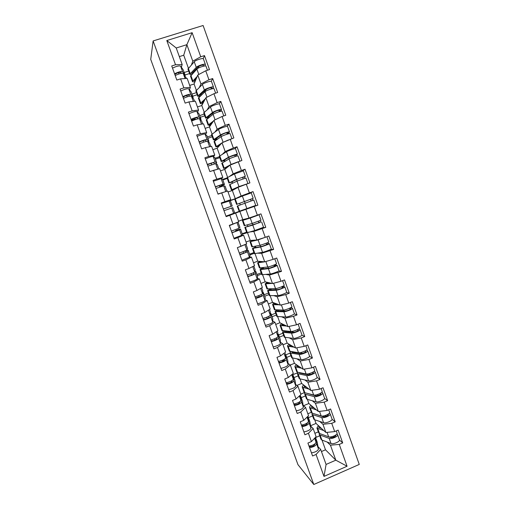 <?xml version="1.0" encoding="UTF-8"?>
<svg xmlns="http://www.w3.org/2000/svg" width="510" height="510" viewBox="0 0 510 510"><rect width="100%" height="100%" fill="white"/><g stroke="black" fill="none" stroke-linecap="round" stroke-linejoin="round"><path stroke-width="0.76" d="M359.269 464.425L203.107 25.5L153.121 40.94L313.79 484.5L359.269 464.425M189.58 73.548L185.066 74.995M197.191 94.732L192.703 96.199M204.765 115.808L200.296 117.3M195.215 118.989L191.346 120.277M212.307 136.788L207.851 138.293M219.804 157.66L215.373 159.184M233.605 189.35L233.733 189.701M227.269 178.43L222.857 179.979M241.23 210.585L226.051 216.38M235.677 198.747L230.227 200.691M245.935 209.438L249.02 218.05L242.805 219.625L239.866 211.452L257.862 205.173L242.913 209.992M246.572 232.139L242.212 233.739M244.335 219.236L244.469 219.606M253.903 252.552L249.562 254.171M261.203 272.856L256.881 274.495M268.464 293.065L264.161 294.729M259.271 296.61L255.79 297.955M275.693 313.178L271.409 314.861M282.884 333.196L278.619 334.892M290.043 353.118L285.766 354.845M297.311 372.886L292.804 374.729M304.483 392.579L300.779 394.122M311.317 412.309L307.849 413.769M188.375 68.123L183.734 55.22L186.87 44.663L192.136 32.685L166.795 40.539L175.529 64.757L171.73 65.962L176.83 80.064L180.61 78.852L187.183 78.438L190.389 87.35L189.452 89.715M192.136 32.685L200.742 56.769L204.478 55.584L203.216 58.701M196.305 90.193L194.074 83.997L197.759 75.04L205.747 70.788L209.476 69.589L204.478 55.584M205.747 70.788L208.953 79.764L212.676 78.559L211.261 81.345M204.191 112.155L201.807 105.506L205.893 97.735L213.939 93.706L217.649 92.489L212.676 78.559M213.939 93.706L217.126 102.631L220.83 101.407L219.243 103.887M212.039 134.002L209.495 126.907L213.99 120.315L222.086 116.497L225.777 115.266L220.83 101.407M222.086 116.497L225.261 125.377L228.945 124.14L227.148 126.327M219.848 155.741L217.145 148.2L222.035 142.768L233.86 137.923L228.945 124.14M230.188 139.173L233.344 148.008L237.01 146.746L234.906 148.69M227.619 177.365L224.757 169.39L230.042 165.112L241.906 160.459L237.01 146.746M238.246 161.727L241.389 170.512L245.036 169.237L242.307 171.073M238.011 187.336L241.115 195.993L235.282 198.69L232.33 190.472L238.011 187.336L249.906 182.873L245.036 169.237M246.266 184.161L249.39 192.901L253.024 191.607L246.955 194.361M257.862 205.173L253.024 191.607M254.241 206.48L257.346 215.175L260.961 213.862L265.78 227.352L262.153 227.919M248.446 232.177L253.821 231.432L265.78 227.352M262.172 228.678L265.264 237.328L268.859 235.996L273.653 249.415L270.753 249.415M257.773 253.19L261.662 253.304L273.653 249.415M270.064 250.761L273.137 259.367L276.72 258.015L281.488 271.365L278.753 270.976M266.054 274.45L269.458 275.068L281.488 271.365M277.912 272.729L280.972 281.284L284.535 279.92L289.278 293.205L286.569 292.472M274.017 295.711L277.223 296.718L285.721 294.582L289.278 293.205M285.721 294.582L288.768 303.093L292.313 301.71L297.03 314.925L294.289 313.867M281.826 316.901L284.943 318.259L293.492 316.321L297.03 314.925M293.492 316.321L296.52 324.787L300.052 323.385L304.738 336.53L301.945 335.166M289.533 338.002L292.625 339.685L301.219 337.945L304.738 336.53M301.219 337.945L304.228 346.367L307.747 344.951L312.413 358.026L309.544 356.35M297.171 359.014L300.262 361.003L308.907 359.454L312.413 358.026M308.907 359.454L311.903 367.837L315.403 366.403L320.044 379.414L317.092 377.432M304.75 379.925L307.868 382.207L316.557 380.862L320.044 379.414M316.557 380.862L319.534 389.2L323.015 387.747L327.637 400.688L324.602 398.406M312.273 400.739L315.429 403.308L324.162 402.148L327.637 400.688M324.162 402.148L327.127 410.448L330.595 408.982L335.191 421.859L332.061 419.271M319.751 421.445L322.957 424.301L331.736 423.332L335.191 421.859M331.736 423.332L334.681 431.587L338.136 430.102L342.707 442.916L339.488 440.034M327.178 442.055L330.442 445.185L339.265 444.408L342.707 442.916M339.265 444.408L347.068 466.242L323.984 476.41L316.066 454.467L320.675 449.412L318.042 446.696M180.61 78.852L183.868 87.879L180.087 89.103L185.155 103.135L188.923 101.898L192.162 110.874L188.4 112.117L193.443 126.072L197.191 124.823L200.411 133.754L196.669 135.01L201.679 148.894L205.409 147.619L208.615 156.506L204.892 157.781L209.878 171.59L213.588 170.302L216.775 179.137L213.072 180.432L218.031 194.163L221.722 192.856L224.897 201.648L221.206 202.961L226.14 216.623L229.819 215.297L232.968 224.037L229.302 225.369L234.205 238.96L237.864 237.615L241 246.311L237.348 247.662L242.231 261.177L245.871 259.813L248.988 268.464L245.355 269.835L250.212 283.279L253.833 281.896L256.938 290.502L253.323 291.886L258.149 305.26L261.757 303.864L264.843 312.426L261.241 313.828L266.048 327.133L269.637 325.718L272.71 334.235L269.127 335.65L273.902 348.891L277.478 347.457L280.532 355.923L276.968 357.363L281.718 370.528L285.275 369.081L288.316 377.508L284.765 378.962L289.495 392.056L293.033 390.596L296.055 398.973L292.523 400.446L297.228 413.476L300.753 411.997L303.756 420.336L300.243 421.821L304.923 434.781L308.429 433.283L311.419 441.577L307.919 443.082L312.579 455.978L316.066 454.467M199.467 87.197L200.946 83.933L197.759 75.04M194.074 83.997L189.694 85.412M196.439 92.635L191.945 94.101M200.946 83.933L208.953 79.764M183.868 87.879L190.389 87.35M207.315 109.586L209.062 106.577L205.893 97.735M188.923 101.898L195.368 101.19L198.562 110.052L197.491 112.111M201.807 105.506L197.44 106.947M204.153 114.106L199.684 115.591M209.062 106.577L217.126 102.631M192.162 110.874L198.562 110.052M215.035 131.886L217.139 129.107L213.99 120.315M197.191 124.823L203.516 123.815L206.684 132.632L205.473 134.391M209.495 126.907L205.147 128.367M211.828 135.469L207.379 136.98M217.139 129.107L225.261 125.377M200.411 133.754L206.684 132.632M222.507 154.148L225.171 151.521L222.035 142.768M205.409 147.619L211.612 146.325L214.767 155.097L213.384 156.57M217.145 148.2L212.823 149.685M219.472 156.723L215.035 158.253M225.171 151.521L233.344 148.008M208.615 156.506L214.767 155.097M229.328 176.517L233.166 173.814L230.042 165.112M213.588 170.302L219.67 168.721L222.806 177.442L221.168 178.659M224.757 169.39L220.454 170.888M227.071 177.875L222.66 179.424M233.166 173.814L241.389 170.512M216.775 179.137L222.806 177.442M221.722 192.856L227.683 190.989L230.807 199.671L226.829 201.552M232.33 190.472L228.047 191.996M235.282 198.69L229.468 200.768M241.115 195.993L249.39 192.901M224.897 201.648L230.807 199.671M229.819 215.297L239.866 211.452M235.658 213.148L238.763 221.78L232.968 224.037M242.805 219.625L238.546 221.174M249.02 218.05L257.346 215.175M253.821 231.432L256.887 240L250.289 240.459L247.407 232.445M237.864 237.615L243.589 235.186L241.415 235.448M243.589 235.186L246.681 243.774L241 246.311M261.611 221.901L263.53 227.275L254.726 230.52L242.358 234.16M250.289 240.459L246.049 242.027M256.887 240L265.264 237.328M261.662 253.304L264.715 261.828L257.735 261.19L255.038 253.687M245.871 259.813L251.481 257.116L249.498 256.989M251.481 257.116L254.554 265.653L248.988 268.464M254.184 253.336L249.843 254.955M257.735 261.19L253.515 262.777M264.715 261.828L273.137 259.367M269.458 275.068L272.499 283.547L265.149 281.82L262.631 274.813M253.833 281.896L259.329 278.925L257.333 278.479M259.329 278.925L262.382 287.423L256.938 290.502M261.617 274.01L257.295 275.649M265.149 281.82L260.948 283.426M272.499 283.547L280.972 281.284M277.223 296.718L280.245 305.152L272.525 302.347L270.185 295.838M261.757 303.864L267.138 300.626L265.085 299.874M267.138 300.626L270.179 309.079L264.843 312.426M269.006 294.576L264.703 296.24M272.525 302.347L268.343 303.973M280.245 305.152L288.768 303.093M284.943 318.259L287.952 326.649L279.862 322.773L277.701 316.755M269.637 325.718L274.903 322.212L272.78 321.166M274.903 322.212L277.931 330.62L272.71 334.235M276.363 315.046L272.079 316.729M279.862 322.773L275.7 324.417M287.952 326.649L296.52 324.787M292.625 339.685L295.615 348.03L287.162 343.103L285.179 337.569M277.478 347.457L282.629 343.683L280.423 342.35M282.629 343.683L285.638 352.053L280.532 355.923M283.681 335.414L279.416 337.116M287.162 343.103L283.018 344.76M295.615 348.03L304.228 346.367M300.262 361.003L303.24 369.304L294.429 363.33L292.619 358.275M285.275 369.081L290.317 365.045L288.029 363.432M290.317 365.045L293.314 373.371L288.316 377.508M290.968 355.687L286.722 357.402M294.429 363.33L290.279 365.02M303.24 369.304L311.903 367.837M307.868 382.207L310.832 390.475L301.665 383.456L300.02 378.885M293.033 390.596L297.967 386.3L295.59 384.406M292.083 381.601L291.344 381.015M297.967 386.3L300.945 394.581L296.055 398.973M298.216 375.857L293.99 377.591M301.665 383.456L296.877 385.433M310.832 390.475L319.534 389.2M315.429 403.308L318.38 411.532L308.862 403.493L307.39 399.387M300.753 411.997L305.573 407.445L303.112 405.272M305.573 407.445L308.537 415.682L303.756 420.336M305.426 395.926L301.219 397.685M308.862 403.493L303.597 405.699M318.38 411.532L327.127 410.448M322.957 424.301L325.89 432.48L316.022 423.428L314.715 419.787M308.429 433.283L313.146 428.483L310.596 426.035M313.146 428.483L316.092 436.681L311.419 441.577M312.604 415.905L308.416 417.677M316.022 423.428L310.545 425.754M325.89 432.48L334.681 431.587M318.336 431.855L314.887 433.328M321.447 451.548L325.495 449.794L322.008 440.092M325.495 449.794L335.816 460.179L330.442 445.185M320.675 449.412L326.081 464.438L335.816 460.179L347.068 466.242M319.751 435.782L315.575 437.574M323.984 476.41L326.081 464.438M313.79 484.5L297.948 464.629L150.73 59.396L153.121 40.94M191.524 64.706L192.78 61.162L186.87 44.663L176.23 47.991L182.178 64.528L181.362 67.205M183.734 55.22L179.329 56.61M188.687 71.056L184.174 72.503M192.78 61.162L200.742 56.769M175.529 64.757L182.178 64.528M166.795 40.539L176.23 47.991M244.896 219.096L245.01 219.415M241.319 210.84L243.009 210.26M314.746 444.031L314.817 444.433C313.573 446.218 311.769 446.907 309.417 446.492L309.022 446.078M309.583 447.684C313.605 447.034 315.945 445.746 316.608 443.827L315.435 437.37M311.451 452.854C315.473 452.217 317.806 450.923 318.463 448.972L317.182 442.055L315.486 437.319M309.003 446.078C313.019 445.415 315.365 444.133 316.034 442.227L315.199 437.618M337.639 434.781L339.43 439.792C340.457 441.411 333.342 444.586 331.047 443.528L321.874 440.041L320.981 439.212M336.874 433.959L337.601 434.673C338.614 436.254 331.494 439.422 329.211 438.402L320.076 435.036L319.247 434.386L319.317 433.398M318.928 426.092L318.775 427.418L321.517 428.464M336.256 430.912L337.033 433.079C338.041 434.647 330.92 437.816 328.638 436.802L319.515 433.481L318.635 432.678M323.882 430.638L317.112 428.126L318.246 425.467M334.005 437.07L333.164 436.311M328.689 436.815L330.748 437.567C333.444 437.606 335.134 436.847 335.829 435.31L335.65 435.1M320.898 428.253L320.707 427.724M307.205 423.007L307.288 423.536C306 425.225 304.196 425.907 301.869 425.601L301.455 425.187M302.003 426.692C306.013 425.978 308.371 424.722 309.085 422.93L307.874 416.332M303.877 431.887C307.887 431.186 310.246 429.924 310.947 428.1L309.87 421.744L308.046 416.651M301.416 425.072C305.426 424.352 307.785 423.102 308.505 421.324L307.715 416.485M294.385 405.59C298.375 404.812 300.76 403.589 301.518 401.931L300.282 395.741M299.631 401.867L299.721 402.543C298.395 404.118 296.584 404.806 294.283 404.596L293.887 404.232M296.265 410.811C300.262 410.046 302.64 408.816 303.393 407.12L302.519 401.325L300.69 396.219M293.792 403.965C297.789 403.174 300.173 401.956 300.938 400.312L300.212 395.244M286.722 384.387C290.706 383.533 293.103 382.347 293.919 380.817L293.307 375.73L292.867 375.245M292.026 380.619L292.115 381.435C290.745 382.908 288.928 383.596 286.665 383.482L286.282 383.169M288.615 389.627C292.606 388.792 294.997 387.6 295.8 386.038L295.137 380.811L293.301 375.679M291.522 380.919L292.058 380.887M286.129 382.749C290.113 381.894 292.517 380.709 293.333 379.191L292.663 373.913M279.021 363.063C282.993 362.151 285.415 360.991 286.276 359.595L285.874 355.087L285.402 354.654M284.395 359.25L284.472 360.219C283.056 361.59 281.233 362.272 279.002 362.266L278.638 361.998M280.927 368.335C284.899 367.436 287.315 366.269 288.169 364.848L287.716 360.188L285.868 355.043M282.24 360.309L282.406 360.774L284.414 360.398M278.428 361.418C282.4 360.5 284.816 359.346 285.689 357.963L285.3 353.494M271.288 341.636C275.241 340.648 277.682 339.526 278.594 338.27L278.409 334.337L277.886 333.967M276.751 337.767L276.79 338.895C275.33 340.157 273.5 340.839 271.301 340.935L270.957 340.718M273.201 346.934C277.159 345.965 279.595 344.836 280.494 343.542L280.258 339.469L278.403 334.299M274.495 338.838L274.96 340.119M270.689 339.985C274.641 338.991 277.083 337.875 278.001 336.625L277.835 332.737L277.249 331.092L277.835 332.737M313.797 413.648L323.295 416.746C325.966 416.702 327.669 415.962 328.395 414.515L328.102 414.228M330.212 413.98L332.01 419.022C332.985 420.489 325.839 423.631 323.595 422.714L314.581 419.743L313.72 419.003M329.377 413.164L330.174 413.884C331.137 415.312 323.984 418.442 321.746 417.562L312.777 414.719L311.973 414.139L312.126 413.125M311.693 405.883L311.489 407.12L314.217 408.019M328.708 409.779L329.6 412.278C330.556 413.699 323.404 416.823 321.172 415.95L312.209 413.151L311.361 412.443M316.506 409.951L309.608 407.567C309.372 406.974 309.844 406.228 311.036 405.329M326.272 416.307L325.303 415.497M313.567 407.822L313.382 407.305M306.37 393.114L315.798 395.824C318.45 395.696 320.159 394.963 320.93 393.618L320.49 393.255M322.741 393.07L324.558 398.151C325.476 399.464 318.297 402.562 316.098 401.791L307.249 399.349L306.427 398.699M321.816 392.26L322.709 392.981C323.62 394.262 316.429 397.347 314.243 396.614L305.439 394.3L304.661 393.796L304.935 392.745M304.425 385.566L304.158 386.72L306.899 387.466M321.121 388.537L322.135 391.374C323.04 392.636 315.843 395.722 313.663 395.001L304.872 392.725L304.056 392.101M309.098 389.149L302.29 387.186C302.067 386.65 302.57 385.955 303.794 385.088M318.438 395.441L317.316 394.593M306.198 387.294L306.013 386.79M299.007 372.504L299.606 373.033L308.269 374.793C310.896 374.582 312.617 373.856 313.427 372.619L312.821 372.185M315.237 372.058L317.067 377.17C317.934 378.331 310.711 381.391 308.563 380.766L299.886 378.853L299.089 378.292M314.198 371.255L315.212 371.975C316.06 373.103 308.837 376.15 306.695 375.564L298.063 373.779L297.317 373.352L297.744 372.249M297.12 365.154L296.801 366.218L299.548 366.805M313.497 367.187L314.632 370.356C315.48 371.471 308.25 374.512 306.115 373.938L297.496 372.198L296.712 371.662M301.671 368.239L294.927 366.709C294.729 366.231 295.258 365.574 296.52 364.746M310.462 374.493L309.156 373.607M298.79 366.664L298.618 366.167M301.193 373.352L301.034 372.912M291.707 351.798L292.211 352.429L300.696 353.647C303.303 353.36 305.031 352.646 305.879 351.505L305.076 351.014M307.696 350.931L309.532 356.088C310.348 357.096 303.093 360.105 300.989 359.633L291.72 357.784M306.504 350.153L307.67 350.867C308.467 351.836 301.206 354.839 299.115 354.399L290.107 352.984L290.592 351.639M289.795 344.632L289.399 345.621L292.185 346.029M305.834 345.723L307.09 349.235C307.881 350.192 300.619 353.194 298.528 352.767L289.329 351.122M294.219 347.221L287.532 346.131C287.359 345.71 287.92 345.098 289.221 344.301M302.29 353.462L300.753 352.55M291.35 345.927L291.178 345.442M294.786 352.238L293.766 352.646M293.766 352.652L293.55 352.059M284.491 330.977L284.248 331.513L284.771 331.717L293.091 332.399C295.673 332.029 297.406 331.322 298.299 330.289L297.228 329.753M300.109 329.702L301.965 334.892C302.723 335.739 295.43 338.716 293.377 338.391L284.312 337.174M298.299 329.205L298.828 328.995L300.09 329.645C300.836 330.454 293.537 333.419 291.49 333.132L282.674 332.303L283.496 330.901M282.438 324.009L281.966 324.915L284.809 325.144M298.127 324.15L299.504 328.006C300.243 328.803 292.944 331.768 290.904 331.487L281.909 330.48M286.76 326.081L280.098 325.45C279.945 325.087 280.545 324.519 281.896 323.748M293.817 332.348L291.956 331.423M283.872 325.087L283.7 324.615M289.533 331.379L288.016 331.984M286.295 331.844L286.034 331.105M263.504 320.095C267.45 319.043 269.905 317.953 270.874 316.831L270.899 313.484L270.306 313.185M269.095 316.155L269.063 317.462C267.565 318.616 265.729 319.298 263.555 319.496L263.23 319.33M265.429 325.425C269.376 324.385 271.83 323.289 272.786 322.129L272.761 318.642L270.899 313.452M266.711 317.252L267.202 318.603M262.905 318.431C266.851 317.373 269.305 316.289 270.281 315.174L270.325 311.878L269.484 309.513L270.325 311.878M277.421 310.023L276.796 310.762L277.3 310.909L285.441 311.043C287.997 310.584 289.744 309.895 290.674 308.958L289.527 308.493L291.255 307.817L291.057 307.517M292.491 308.365L294.359 313.586C295.06 314.281 287.729 317.214 285.727 317.035L276.873 316.461M291.255 307.817L292.472 308.314C293.161 308.964 285.823 311.89 283.834 311.75L275.209 311.521L276.535 310.01M275.075 303.272L274.495 304.107L277.446 304.138M290.381 302.462L291.886 306.669C292.568 307.307 285.23 310.227 283.241 310.105L274.456 309.729M279.314 304.814L272.633 304.661C272.499 304.355 273.143 303.832 274.565 303.087M284.427 311.03L283.388 310.099M284.644 304.087L281.82 304.776M276.356 304.145L276.19 303.679M283.605 310.705L282.852 310.998M274.202 303.278L272.946 302.819M278.791 310.934L278.473 310.035M255.688 298.446C259.615 297.324 262.095 296.265 263.115 295.277L263.358 292.53L262.644 292.326M261.458 294.41L261.298 295.915C259.756 296.967 257.913 297.642 255.778 297.948L255.465 297.834M257.62 303.794C261.553 302.691 264.027 301.627 265.034 300.607L265.226 297.706L263.358 292.498M258.889 295.551L259.399 296.973M255.083 296.775C259.016 295.647 261.49 294.595 262.516 293.613L262.777 290.91L261.675 287.825L262.777 290.91M259.316 289.157L260.247 288.628M270.663 288.877L269.414 289.973L277.752 289.578C280.29 289.036 282.043 288.348 283.012 287.525L281.909 287.2L283.649 286.531L283.33 285.983M284.829 286.913L286.709 292.179C287.353 292.708 279.99 295.596 278.039 295.577L269.388 295.641M283.649 286.531L284.816 286.875C285.447 287.366 278.077 290.247 276.133 290.26L267.699 290.63L270.306 288.896M267.712 282.419L266.979 283.19L270.134 282.993M282.597 280.666L284.223 285.224C284.854 285.702 277.478 288.577 275.54 288.603L266.959 288.883M271.913 283.407L265.264 283.847L267.24 282.31M281.647 286.773L281.909 287.2M276.069 289.667L275.68 288.596M278.205 282.024L273.436 283.299M268.802 283.095L268.636 282.642M269.503 289.1L269.031 288.972M271.25 289.916L270.874 288.864M247.828 276.675C251.742 275.483 254.241 274.463 255.312 273.615L255.765 271.403L254.834 271.409M253.91 272.499L253.495 274.259C251.908 275.196 250.059 275.872 247.956 276.286L247.662 276.222M249.772 282.062C253.693 280.882 256.179 279.856 257.244 278.97L257.639 276.605L255.778 271.441M251.022 273.736L251.564 275.234M247.222 274.998C251.137 273.8 253.636 272.786 254.713 271.945L255.191 269.841L253.827 266.022L255.191 269.841M249.766 268.069L252.788 266.545M275.999 265.136L277.121 265.327C277.695 265.653 270.287 268.49 268.394 268.662L260.157 269.637L262.178 268.241L263.37 267.954L261.879 268.987L270.026 267.999L275.311 265.978L274.252 265.799L275.999 265.136L275.585 264.333M277.134 265.353L279.021 270.657C279.614 271.02 272.212 273.87 270.306 274.004L261.872 274.724M260.4 261.432L259.431 262.172L262.975 261.668M274.769 258.748L276.528 263.664C277.096 263.982 269.682 266.813 267.795 266.998L259.431 267.928M264.677 261.828L257.709 262.822L260.081 261.407M273.87 265.085L274.252 265.799M268.375 268.203L267.935 266.972M271.932 259.717L264.779 261.808M261.209 261.936L261.05 261.496M267.705 260.954L269.637 260.387M262.924 268.062L262.777 267.648M261.197 268.713L260.661 268.636M263.67 268.795L263.37 267.954M244.156 251.417L246.381 250.894L245.654 252.488L239.821 254.496M239.923 254.796L247.477 251.838L248.153 250.251L245.648 250.805M241.88 260.208L249.415 257.225L250.034 255.484L248.16 250.282L250.04 255.529M243.117 251.812L243.684 253.381M239.317 253.107L246.872 250.161L247.567 248.619L245.941 244.105M237.36 247.688L245.087 244.488M243.142 245.355L239.419 246.891M268.311 243.633L269.382 243.665C269.905 243.831 262.452 246.617 260.61 246.948L252.456 248.517L254.675 247.344L255.854 247.018L254.305 247.898L262.261 246.304L267.572 244.315L266.551 244.29L268.311 243.633L267.814 242.556M269.388 243.684L271.294 249.02C271.83 249.224 264.39 252.029 262.535 252.316L254.318 253.693M253.336 240.248L251.851 241.045L256.358 240.031M266.902 236.723L268.789 241.995C269.299 242.148 261.847 244.934 260.011 245.272L251.863 246.865M266.609 236.831L258.085 239.898L250.117 241.689L253.298 240.248M266.073 243.27L266.551 244.29M260.648 246.636L260.151 245.246M253.578 240.669L253.419 240.242M257.824 239.7L264.645 237.526M255.414 247.14L255.108 246.292M256.052 247.567L255.854 247.018M231.986 232.802L239.592 229.953L240.503 228.996L236.117 230.373L238.725 229.634L237.768 230.603L231.935 232.662M236.175 222.787L229.373 225.573M233.95 238.24L241.542 235.365L242.39 234.281L240.503 229.009L242.39 234.281M235.486 230.654L235.76 231.412M231.368 231.106L238.986 228.263L239.91 227.377L237.921 222.105M229.404 225.656L238.011 222.105L239.91 227.358M260.584 222.022L252.794 225.127L244.845 227.345L259.794 222.545L258.819 222.672L260.584 222.022L260.036 220.651M256.358 215.52L259.08 214.818L250.251 218.038L242.377 220.467L251.915 217.419L257.263 215.475L254.254 216.24M259.086 214.825L261.012 220.212L252.189 223.444L244.258 225.713L242.377 220.467M258.277 221.327L258.819 222.672M252.877 224.948L252.322 223.399M245.89 218.847L245.571 218.924M247.866 226.108L247.407 224.833M223.38 208.985L232.209 205.983L223.393 209.023M223.998 210.694L232.809 207.634L234.702 212.919L232.809 207.634M225.975 216.163L234.702 212.919M221.404 203.509L230.303 200.685L232.216 205.983L230.303 200.685M239.19 211.293L237.201 206.065L253.789 200.003L255.727 205.415L239.19 211.293M252.852 200.328L252.31 198.67L253.19 198.313L236.608 204.421L251.366 198.97L250.537 199.308L251.073 200.959M253.19 198.313L251.251 192.895L242.377 196.057L234.715 199.155L236.608 204.421M245.061 203.133L244.469 201.476M240.261 204.924L239.694 203.35M215.354 186.749L223.087 184.123L224.483 184.505L220.231 186.316L222.704 185.143L221.257 184.786L215.424 186.947M224.406 192.021L218.006 194.106M215.972 188.464L223.705 185.831L225.063 186.137L226.899 191.237M217.955 193.966L226.421 191.39M213.365 181.248L221.117 178.647L222.57 179.182L224.476 184.486L222.551 179.157M219.172 185.417L219.555 186.481M247.14 183.855L238.98 186.583L231.502 189.898L233.829 189.274L240.663 186.003L245.189 184.575M247.873 183.434L245.935 178.003L237.029 181.133L229.519 184.697M244.87 178.251L244.507 176.823L245.329 176.307L236.417 179.431L228.92 183.026L232.49 181.923L230.762 182.331L238.106 178.857L243.499 176.964L242.722 177.454L243.066 178.844M245.323 176.294L243.385 170.856L234.46 173.967L227.026 177.754M237.156 181.076L236.614 179.558M232.49 181.923L232.362 181.566M232.477 183.249L232.069 182.102M214.735 163.735L213.244 162.55L207.411 164.755M207.283 164.398L215.08 161.88L216.712 162.913L215.673 163.583M207.901 166.12L215.698 163.595L217.285 164.532L218.879 168.925M211 171.201L217.866 169.186M215.532 169.792L214.971 169.938M205.281 158.865C209.119 157.29 211.726 156.462 213.097 156.372L214.793 157.564L216.699 162.881L214.761 157.513M211.121 163.092L211.695 164.673M227.001 167.573L225.541 167.784L229.207 165.788M238.527 161.632L231.049 164.443L223.775 168.396L226.873 167.675M239.917 161.147L238.036 155.888C238.317 155.378 230.718 157.985 229.086 158.961L221.799 163.213M236.901 156.041L236.659 154.868L237.424 154.179C237.705 153.657 230.099 156.264 228.474 157.252L221.193 161.523L224.821 160.554L223.029 160.803L230.169 156.697L235.594 154.842L234.868 155.486L235.084 156.589M237.418 154.16L235.473 148.703C235.735 148.136 228.117 150.73 226.504 151.763L219.294 156.232M229.213 158.891L228.722 157.526M224.821 160.554L224.585 159.891M224.661 161.46L224.4 160.746M227.262 167.363L227.109 166.917M231.852 164.367L236.787 162.333M199.168 141.927C202.993 140.295 205.613 139.491 207.028 139.517L208.87 141.142L208.278 141.786M206.518 141.321L205.186 140.193C203.318 140.441 201.437 141.111 199.531 142.194L199.353 142.449M199.792 143.661C203.624 142.035 206.238 141.232 207.647 141.244L209.47 142.819L210.802 146.498L209.47 142.819M206.894 147.314L209.597 146.746M197.16 136.361C200.978 134.716 203.605 133.92 205.033 133.983L206.971 135.839L208.883 141.162M203.031 140.645L203.579 142.169M218.943 146.204L217.783 146.185L220.671 144.292M221.856 142.972L216.01 146.784L218.682 146.498M231.865 138.605L230.099 133.658C230.316 132.97 222.679 135.539 221.098 136.674L214.041 141.621M228.913 133.703L228.773 132.798L229.481 131.937C229.704 131.242 222.054 133.805 220.486 134.959L213.486 139.766L216.004 139.632L217.113 139.071L215.214 139.275L215.545 138.924L222.194 134.43C224.559 133.263 226.376 132.651 227.651 132.6L226.976 133.403L227.084 134.207M229.474 131.905L227.517 126.435C227.721 125.696 220.065 128.246 218.503 129.438L211.522 134.608M221.225 136.597L220.785 135.38M217.113 139.071L216.763 138.102M215.297 139.81L214.665 140.582M228.467 139.931L222.449 142.59M219.466 145.624L219.3 145.165M191.008 119.334C194.82 117.632 197.466 116.866 198.932 117.039L201.01 119.308L200.64 119.939M198.116 118.805L197.09 117.721C195.171 117.848 193.284 118.518 191.416 119.716L191.256 120.028M191.639 121.08C195.451 119.378 198.09 118.607 199.557 118.773L201.616 120.991L202.687 123.949L201.616 120.991M188.987 113.743C192.799 112.015 195.445 111.263 196.93 111.473L199.066 113.902L201.029 119.334M194.89 118.084L195.419 119.55M211.025 124.657L209.98 124.465L212.466 122.547M213.556 120.946L208.208 125.065L210.732 125.09M223.769 115.936L222.118 111.307C222.277 110.447 214.595 112.965 213.072 114.272L206.244 119.92M208.839 117.593L207.449 117.415L214.181 112.041C216.514 110.778 218.344 110.179 219.657 110.249L219.064 111.696M220.906 111.244L221.499 109.58C221.652 108.713 213.97 111.225 212.453 112.544L205.67 118.008L208.176 118.116M221.48 109.535L219.523 104.046C219.663 103.135 211.969 105.634 210.464 106.998L203.707 112.869M213.193 114.183L212.81 113.118M209.278 117.249L208.909 116.203M209.737 125.301L209.368 125.849M219.007 117.95L215.067 119.805L213.072 114.272M211.624 123.777L211.452 123.305M182.809 96.626C186.603 94.841 189.267 94.114 190.797 94.439L193.112 97.359L192.876 98.003M189.777 96.141L188.949 95.128C186.985 95.141 185.085 95.803 183.256 97.117L183.115 97.486M183.441 98.379C187.24 96.6 189.898 95.867 191.422 96.18L193.717 99.055L194.533 101.28L193.717 99.055M180.776 91.003C184.569 89.199 187.24 88.485 188.783 88.842L191.154 91.927L193.131 97.391M186.711 95.402L187.215 96.804M203.133 102.975L202.145 102.644L204.37 100.629M205.358 98.755L200.315 103.428C200.417 103.785 201.272 103.804 202.865 103.492M215.628 93.151L214.092 88.842C214.187 87.809 206.467 90.276 205.001 91.749L198.403 98.105M200.373 95.944L199.569 95.708L199.863 95.236L206.116 89.53C208.431 88.179 210.267 87.593 211.624 87.771L211.044 89.059M212.88 88.663L213.473 87.108C213.569 86.062 205.842 88.523 204.376 90.015L197.81 96.135L199.671 96.581M213.454 87.051L211.484 81.543C211.561 80.453 203.828 82.907 202.381 84.437L195.859 91.022M205.912 89.715L205.045 91.456L203.433 91.978M201.329 95.083L201.004 94.191M202.699 103.524L201.896 105.047M209.578 95.893L207.678 96.843M203.745 101.821L203.566 101.331M174.56 73.791C178.341 71.935 181.024 71.241 182.612 71.719L185.168 75.302L185.034 75.964M181.439 73.338L180.763 72.414C178.749 72.305 176.849 72.968 175.051 74.396L174.936 74.823M175.198 75.55C178.978 73.701 181.662 73.006 183.243 73.472L186.328 78.495M172.52 68.136C176.294 66.262 178.984 65.58 180.591 66.096L183.205 69.838L185.194 75.34M179.444 72.363L178.564 72.802L178.972 73.944M195.241 81.173L194.265 80.707L196.305 78.578M197.191 76.423L192.442 81.517C192.57 81.938 193.417 82.021 194.992 81.772M207.449 70.24L206.027 66.255C206.059 65.044 198.301 67.467 196.892 69.111L190.523 76.181M192.13 74.052L191.683 73.765L191.958 73.223L198.014 66.906C200.302 65.459 202.145 64.885 203.554 65.184L203.133 66.268M204.854 65.962L205.402 64.515C205.434 63.285 197.67 65.707 196.261 67.365L189.911 74.154L191.377 74.83M205.377 64.445L203.407 58.918C203.42 57.649 195.649 60.052 194.253 61.755L187.967 69.06M198.925 66.274L198.16 68.206M193.328 72.802L193.067 72.069M195.266 70.794L193.851 71.247M195.821 79.751L195.642 79.241M316.608 443.827L318.463 448.972M315.48 437.325L317.182 442.055M314.6 438.249L316.034 442.227M335.861 435.553L335.72 435.164M328.638 436.802L327.05 432.359M319.515 433.481L317.717 428.47M331.047 443.528L329.211 438.402M321.874 440.041L320.076 435.036M309.085 422.93L310.947 428.1M308.059 416.715L309.87 421.744M307.007 417.174L308.505 421.324M301.518 401.931L303.393 407.12M300.702 396.27L302.519 401.325M299.383 395.989L300.938 400.312M293.919 380.817L295.8 386.038M293.307 375.73L295.137 380.811M291.714 374.697L293.333 379.191M286.276 359.595L288.169 364.848M285.874 355.087L287.716 360.188M284.006 353.29L285.689 357.963M278.594 338.27L280.494 343.542M278.409 334.337L280.258 339.469M276.261 331.774L278.001 336.625M328.421 414.745L328.293 414.388M321.172 415.95L319.534 411.385M312.209 413.151L310.405 408.121M323.595 422.714L321.746 417.562M314.581 419.743L312.777 414.719M320.943 393.822L320.828 393.503M313.663 395.001L311.98 390.303M304.872 392.725L303.055 387.67M316.098 401.791L314.243 396.614M307.249 399.349L305.439 394.3M306.115 373.938L304.387 369.112M297.496 372.198L295.673 367.117M308.563 380.766L306.695 375.564M299.886 378.853L298.063 373.779M298.528 352.767L296.756 347.814M290.082 351.568L288.252 346.456M300.989 359.633L299.115 354.399M292.485 358.256L290.655 353.156M298.879 329.033L297.891 329.428M290.904 331.487L289.081 326.4M282.636 330.831L280.793 325.699M293.377 338.391L291.49 333.132M285.052 337.556L283.209 332.431M270.874 316.831L272.786 322.129M270.899 313.484L272.761 318.642M268.47 310.15L270.281 315.174M291.318 307.855L289.584 308.537M283.241 310.105L281.373 304.878M275.145 309.991L273.296 304.833M285.727 317.035L283.834 311.75M277.574 316.748L275.725 311.597M263.115 295.277L265.034 300.607M263.358 292.53L265.226 297.706M260.642 288.405L262.516 293.613M283.713 286.575L281.973 287.245M275.54 288.603L273.634 283.279M267.623 289.049L265.761 283.866M278.039 295.577L276.133 290.26M270.064 295.838L268.203 290.662M255.312 273.615L257.244 278.97M255.778 271.467L257.652 276.675M252.781 266.577L254.713 271.945M276.069 265.181L274.323 265.844M267.795 266.998L265.876 261.643M260.062 267.999L258.188 262.79M270.306 274.004L268.394 268.662M262.51 274.826L260.642 269.624M247.477 251.838L249.415 257.225M244.927 244.768L246.872 250.161M245.928 244.112L247.567 248.663M268.387 243.684L266.634 244.335M260.011 245.272L258.085 239.898M252.463 246.846L250.576 241.606M262.535 252.316L260.61 246.948M254.923 253.706L253.043 248.478M239.592 229.953L241.542 235.365M237.029 222.844L238.986 228.263M260.667 222.067L258.901 222.717M252.189 223.444L250.251 218.038M244.819 225.586L242.932 220.32M254.726 230.52L252.794 225.127M247.299 232.477L245.412 227.224M231.667 207.946L233.631 213.39M229.098 200.8L231.055 206.25M250.537 199.308L252.31 198.67M244.322 201.495L242.377 196.057M237.144 204.21L235.244 198.919M246.872 208.609L244.934 203.184M239.63 211.14L237.737 205.862M223.705 185.831L225.675 191.301M221.117 178.647L223.087 184.123M242.722 177.454L244.507 176.823M236.417 179.431L234.46 173.967M229.423 182.733L227.517 177.416M238.98 186.583L237.029 181.133M231.929 189.701L230.023 184.391M215.698 163.595L217.674 169.09M217.285 164.532L218.866 168.925M213.097 156.372L215.08 161.88M234.868 155.486L236.659 154.868M228.474 157.252L226.504 151.763M221.672 161.147L219.746 155.799M231.049 164.443L229.086 158.961M224.183 168.147L222.264 162.811M207.647 141.244L209.629 146.74M205.033 133.983L207.028 139.517M206.933 135.768L208.87 141.142M226.976 133.403L228.773 132.798M220.486 134.959L218.503 129.438M213.875 139.447L211.943 134.073M223.074 142.188L221.098 136.674M216.399 146.485L214.474 141.117M199.557 118.773L201.488 124.14M196.93 111.473L198.932 117.039M199.066 113.902L201.01 119.308M219.039 111.212L220.849 110.606M212.453 112.544L210.464 106.998M206.034 117.632L204.096 112.232M208.577 124.708L206.639 119.314M191.422 96.18L193.309 101.413M188.783 88.842L190.797 94.439M191.154 91.927L193.112 97.359M211.063 88.899L212.88 88.306M204.376 90.015L202.381 84.437M198.16 95.714L196.21 90.283M206.958 97.206L205.001 91.749M200.717 102.822L198.766 97.404M183.243 73.472L185.079 78.572M185.78 77.004L186.316 78.495M180.591 66.096L182.612 71.719M183.205 69.838L185.168 75.302M204.516 65.994L204.873 65.886M196.261 67.365L194.253 61.755M190.243 73.676L188.279 68.219M198.811 74.479L196.892 69.111M192.812 80.822L190.855 75.378M321.039 439.365L319.247 434.386M318.693 432.831L316.895 427.839M313.771 419.143L311.973 414.139M311.412 412.577L309.608 407.567M306.472 398.826L304.661 393.796M304.1 392.228L302.29 387.186M299.134 378.407L297.317 373.352M296.75 371.771L294.927 366.709M291.758 357.886L289.929 352.805M289.361 351.218L287.532 346.131M284.344 337.257L282.508 332.157M281.941 330.563L280.098 325.45M276.898 316.531L275.056 311.4M274.476 309.799L272.633 304.661M269.414 295.704L267.559 290.547M266.979 288.934L265.123 283.77M261.891 274.769L260.023 269.586M259.443 267.967L257.582 262.777M254.331 253.725L252.456 248.517M251.87 246.891L249.996 241.676M246.725 232.579L244.845 227.345M251.047 200.94L252.82 200.302M225.082 186.156L226.905 191.237M231.412 189.969L229.513 184.677M228.92 183.026L227.02 177.729M223.699 168.498L221.786 163.181M221.193 161.523L219.281 156.2M215.947 146.918L214.022 141.576M213.429 139.906L211.503 134.557M208.15 125.23L206.219 119.856M205.619 118.18L203.688 112.806M200.315 103.428L198.377 98.028M197.772 96.345L195.827 90.939M192.442 81.517L190.491 76.092M189.886 74.396L187.929 68.965"/></g></svg>
